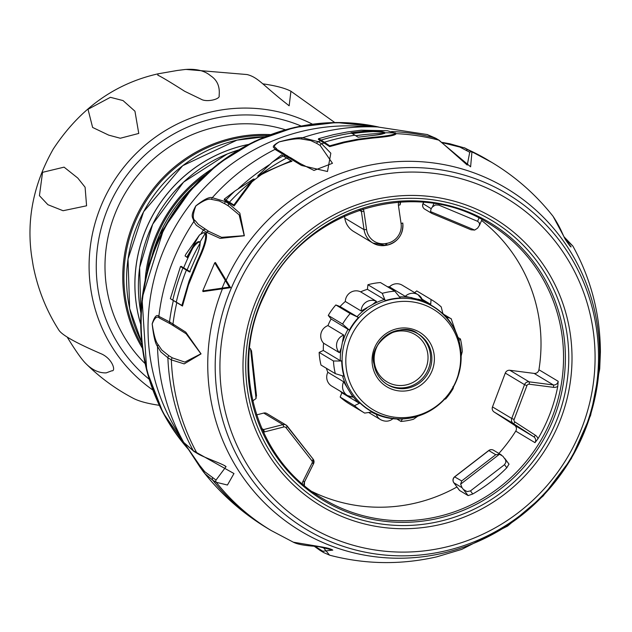 <?xml version="1.0" encoding="UTF-8"?>
<svg xmlns="http://www.w3.org/2000/svg" width="632" height="632" viewBox="0 0 632 632"><rect width="100%" height="100%" fill="white"/><g stroke="black" fill="none" stroke-linecap="round" stroke-linejoin="round"><path stroke-width="0.95" d="M145.044 363.542A140.178 136.378 -59 0 1 106.453 286.557A140.178 136.378 -59 0 1 285.403 129.75M140.596 323.758A140.178 136.378 -59 0 1 248.202 144.53M351.574 133.107L351.005 132.767L363.171 131.274L373.504 130.927C380.409 131.227 384.217 131.851 384.92 132.791C384.359 133.881 379.469 134.853 370.241 135.714L358.067 137.207L351.574 133.107A215.228 209.39 -59 0 0 321.119 140.091L318.591 138.677L333.491 134.671L347.268 131.977L361.22 130.2L387.542 130.753L395.853 133.463M395.956 133.55L395.308 132.965A215.228 209.39 -59 0 0 384.92 132.791L384.864 133.036M384.77 133.431C384.019 132.475 380.093 131.859 373.006 131.59L363.487 131.938L351.684 133.368M395.308 132.965C395.284 134.584 387.637 136.054 372.359 137.357L357.127 139.332L343.366 142.113L329.73 145.826L329.651 146.608L344.535 142.587L358.518 139.838L372.69 138.053C388.222 136.749 396.003 135.28 396.043 133.636A214.58 208.758 -59 0 1 438.734 140.114L427.374 134.561L377.549 126.953A196.252 190.927 -59 0 0 142.334 343.982A196.252 190.927 -59 0 0 187.941 448.578M318.591 138.677L318.354 139.356L329.651 146.608M329.73 145.826L321.119 140.091L320.953 140.81A214.58 208.758 -59 0 0 318.188 141.686L321.656 143.764L330.828 153.228L327.487 171.509L301.496 165.45L274.991 149.381C275.331 147.398 268.884 147.69 279.194 141.868C290.973 138.692 298.794 137.318 302.657 137.737L318.188 141.686A2.157 2.101 -59 0 0 316.711 143.401L310.762 140.565L301.385 138.985C297.577 138.329 290.175 139.301 279.194 141.9C270.306 147.367 276.737 147.288 276.808 149.334L284.89 154.295M261.585 173.681L257.959 175.633L257.824 176.533L261.435 174.566C273.759 168.254 283.942 163.83 291.976 161.294L291.044 160.86L261.585 173.681A215.228 209.39 -59 0 1 286.644 158L291.044 160.86M257.959 175.633L272.1 162.345L281.501 154.935L291.976 161.294M281.501 154.935L287.402 158.316A214.58 208.758 -59 0 1 288.611 157.676A2.157 2.101 -59 0 1 290.823 157.834L300.01 163.467L314.017 170.435L332.472 163.293L320.179 145.479L316.711 143.401M253.535 179.046L235.136 190.872L224.328 199.056L233.88 204.981L251.086 181.779L253.535 179.046L254.42 179.156L251.963 181.882A214.58 208.758 -59 0 1 261.435 174.566L261.166 173.895M233.88 204.981L234.14 205.929L251.963 181.882L251.362 181.463M224.328 199.056L224.281 199.799L234.14 205.929M214.722 262.817L229.337 287.118L202.722 290.941L214.722 262.817L215.433 262.517L230.562 287.655L229.337 287.118M230.562 287.655L203.014 291.597L202.722 290.941M180.468 266.562L170.348 298.675L181.874 305.43L189.071 280.987L197.342 261.071C204.033 246.891 206.68 237.656 205.297 233.366L203.243 232.797L199.57 234.907L185.816 254.317L185.058 255.936L186.93 257.098L192.626 247.088C196.386 242.246 198.819 240.626 199.925 242.222L199.925 242.238C200.549 245.335 198.883 251.173 194.925 259.744L189.568 271.997L180.468 266.562L181.147 266.341L190.232 271.768M200.154 242.388L199.925 242.222A215.228 209.39 -59 0 1 205.297 233.366L206.182 233.153C207.58 237.506 204.879 246.883 198.069 261.285L188.486 284.929L182.482 306.054L170.348 298.675M200.36 242.72C199.206 241.14 196.726 242.87 192.918 247.886L187.467 257.651L185.058 255.936M203.923 232.631L206.182 233.153A214.58 208.758 -59 0 1 206.711 232.331L196.426 225.324L193.74 221.658C193.748 217.424 189.126 217.89 195.849 205.874C203.978 199.404 209.461 196.678 212.281 197.698L225.403 201.632A214.58 208.758 -59 0 1 226.106 200.865L226.011 200.036A215.228 209.39 -59 0 1 234.756 191.141M181.874 305.43L182.482 306.054M377.549 126.953L355.871 126.029A198.89 193.495 -59 0 0 149.215 350.01A198.89 193.495 -59 0 0 174.882 427.485L183.754 442.455L193.281 450.687L233.974 473.542L227.441 485.028L216.263 482.295L212.802 480.217L205.029 473.739L200.091 467.182A2.157 2.054 147.2 0 1 199.996 467.04L185.176 444.383L199.91 466.89M315.084 546.301L322.794 551.23L332.795 550.117C330.015 548.299 323.884 547.004 314.38 546.238C304.174 545.55 297.159 544.199 293.335 542.193L323.023 547.162L329.572 555.165M436.578 556.879L461.779 549.374L507.607 526.069L543.196 495.97L571.328 458.611L590.636 415.287L599.705 368.891M599.705 368.867L600.4 352.016C600.179 314.128 590.991 278.807 572.845 246.038L564.021 236.795L553.063 216.302M464.251 147.722L471.938 151.957L470.611 166.809L438.734 140.114A2.157 2.101 -59 0 1 439.264 140.344L467.246 165.071L469.734 152.249L459.922 147.098L442.827 142.808M224.945 203.844A2.157 2.101 -59 0 1 225.403 201.632L228.863 203.717L239.836 213.134L244.355 235.775L220.126 238.39L206.711 232.331A2.157 2.101 -59 0 1 208.734 231.352L221.587 237.332L244.221 235.673L239.141 214.84L228.413 205.921L224.945 203.844L219.344 200.984L211.775 199.443C208.86 198.219 203.559 200.384 195.857 205.929C192.649 214.367 192.468 219.296 195.304 220.726L198.298 224.352L208.734 231.352M170.419 323.884L159.454 318.07C157.091 315.708 154.674 317.667 152.201 323.947C153.829 335.205 155.843 342.149 158.245 344.796L161.816 350.057L168.981 355.808L172.441 357.894L184.805 362.081L200.913 353.817L186.187 333.799L170.419 323.884A2.157 2.101 121 0 1 169.51 321.854L185.745 332.132L201.063 353.888L184.189 363.89L171.351 359.877L167.891 357.791L160.844 351.929L157.502 346.439C155.306 343.674 153.529 336.153 152.17 323.876C154.469 316.553 156.704 314.049 158.869 316.348L169.51 321.854A214.58 208.758 -59 0 1 173.302 300.745L172.781 300.176A215.228 209.39 -59 0 1 182.901 268.063L183.651 267.889A214.58 208.758 -59 0 1 192.918 247.886L192.318 247.515M182.332 440.133L183.794 442.526A2.157 2.141 -31.5 0 1 183.754 442.455A210.622 204.902 -59 0 1 157.502 346.439A2.157 2.094 -22.8 0 1 158.245 344.796M185.231 444.454L199.744 465.476L204.744 471.685L216.01 480.075L226.066 466.629L224.629 465.792M332.795 550.117L318.101 546.498M566.256 240.855L571.075 246.812L565.79 240.026M186.93 257.098L187.467 257.651M346.423 369.372A58.571 56.983 121 0 0 438.861 404.219A58.571 56.983 121 0 0 424.38 304.948A58.571 56.983 121 0 0 346.423 369.372M394.803 291.162L400.38 297.988A60.949 59.297 -59 0 0 385.251 300.611L382.257 293.343A65.775 63.99 -59 0 1 394.803 291.162L380.472 282.559A65.775 63.99 -59 0 0 367.927 284.74L382.257 293.343M341.715 360.99A60.949 59.297 -59 0 0 342.347 368.709A60.949 59.297 -59 0 0 343.942 376.261L335.323 373.654A65.775 63.99 -59 0 1 333.475 360.998L341.715 360.99L340.293 360.667L323.315 350.476A61.462 59.795 -59 0 1 323.592 343.2L339.416 352.703L341.383 347.703L343.769 335.086L327.945 325.591A61.462 59.795 -59 0 1 331.097 318.978L349.338 330.149L342.599 324.05A65.775 63.99 -59 0 1 350.168 313.559L358.463 317.493L340.055 306.552A61.462 59.795 -59 0 1 345.317 301.488L361.149 310.983L372.469 304.585L376.451 301.346L360.619 291.842A61.462 59.795 -59 0 1 367.413 289.314L367.927 284.74M349.338 330.149A60.949 59.297 -59 0 1 358.463 317.493M359.964 403.003A60.949 59.297 -59 0 0 372.24 411.938L364.688 413.091A65.775 63.99 -59 0 1 364.016 412.696A65.775 63.99 -59 0 1 354.512 405.681L359.964 403.003L358.834 402.963A61.462 59.795 -59 0 1 350.578 393.23L352.925 397.101L347.56 395.593L331.729 386.097A10.784 10.491 -59 0 1 327.834 372.28A61.462 59.795 -59 0 1 326.349 368.266M350.578 393.23L343.658 381.783L327.834 372.28M402.513 418.913A60.949 59.297 -59 0 0 417.641 416.283L413.494 419.261A65.775 63.99 -59 0 1 400.941 421.441L402.513 418.913L401.794 418.85M452.97 386.61L453.555 386.745L453.144 388.554A65.775 63.99 -59 0 1 445.584 399.045L444.012 399.037M453.555 386.745A60.949 59.297 -59 0 1 444.43 399.4M462.269 351.613L461.178 355.903A60.949 59.297 -59 0 0 458.951 340.632L460.42 338.95A65.775 63.99 -59 0 1 462.269 351.613M441.239 306.923L442.929 313.891A60.949 59.297 -59 0 0 430.653 304.956L431.056 299.513A65.775 63.99 -59 0 1 431.727 299.908A65.775 63.99 -59 0 1 441.239 306.923M405.27 296.345L422.658 300.405L418.076 294.694L402.252 285.198A10.784 10.491 -59 0 0 389.438 286.841L405.27 296.345A10.784 10.491 -59 0 1 422.555 300.318M458.563 340.127L458.951 340.632M422.208 299.276L430.155 304.047L430.653 304.956M367.413 289.314L384.39 299.505L385.251 300.611M345.317 301.488A10.784 10.491 -59 0 1 360.619 291.842M331.097 318.978L328.269 315.447A65.775 63.99 -59 0 1 335.837 304.956L340.055 306.552M335.837 304.956L350.168 313.559M328.269 315.447L342.599 324.05M323.592 343.2A10.784 10.491 -59 0 1 327.945 325.591M335.323 373.654L320.993 365.051A65.775 63.99 -59 0 1 319.144 352.395L323.315 350.476M319.144 352.395L333.475 360.998M358.834 402.963L341.857 392.772A61.462 59.795 -59 0 1 340.3 391.24M364.016 412.696L349.686 404.093A65.775 63.99 -59 0 1 340.182 397.078L341.857 392.772M340.182 397.078L354.512 405.681M396.896 419.008L400.941 421.441M458.034 337.512L460.42 338.95M414.647 292.64L416.733 290.91A65.775 63.99 -59 0 1 417.397 291.305L431.727 299.908M416.733 290.91L431.056 299.513M387.408 286.723A61.462 59.795 -59 0 1 389.438 286.841M363.037 208.947A6.47 6.296 -59 0 1 363.921 211.372L366.576 229.566A17.254 16.788 121 0 0 385.765 243.541L385.646 245.398A19.41 18.881 -59 0 1 372.888 243.043L353.636 231.486A19.41 18.881 -59 0 1 344.803 218.111L344.503 216.041M534.988 442.661L515.744 431.111A4.313 4.195 -59 0 0 514.535 425.249L494.098 411.985A4.313 4.195 -59 0 1 492.494 406.913L505.284 373.078A4.313 4.195 -59 0 1 509.858 370.273L534.127 373.409A4.313 4.195 -59 0 0 538.93 369.752L558.182 381.309L557.764 386.357A160.67 156.309 -59 0 1 537.958 438.742L534.988 442.661A4.313 4.195 121 0 0 533.779 436.807A2.157 0.498 -57 0 0 535.383 435.251A6.47 6.296 -59 0 1 537.958 438.742M256.584 414.892L263.71 413.067A4.313 4.195 -59 0 1 266.87 413.518L286.114 425.075A4.313 4.195 -59 0 1 287.236 426.063A2.157 0.466 141.9 0 1 287.268 426.094A2.157 0.466 141.9 0 1 285.996 427.674A2.157 2.101 121 0 0 283.855 426.956L264.468 431.917A6.47 6.296 -59 0 1 263.378 432.098M515.744 431.111A160.67 156.309 -59 0 1 498.877 453.444M456.968 486.972A160.67 156.309 -59 0 1 312.406 491.728M481.56 220.473A160.67 156.309 -59 0 1 539.341 320.645A160.67 156.309 -59 0 1 538.93 369.752M463.706 489.626L467.08 491.617L470.469 490.906L472.76 493.995A160.67 156.309 121 0 0 506.801 467.767L504.51 464.678L505.877 462.363L505.6 459.914L502.867 456.209L499.493 454.218L495.749 454.716L488.828 450.569L454.795 476.797A4.313 4.195 -59 0 0 453.894 482.801L459.575 490.464L468.122 495.599L462.024 487.683L453.894 482.801A4.313 0.924 143.5 0 1 453.831 482.745L453.831 482.745A4.313 0.924 143.5 0 1 453.8 482.658M472.76 493.995L468.122 495.599M505.087 458.887L508.973 464.125L506.801 467.767M423.061 203.725L431.158 208.663L430.495 211.578L432.027 213.482M430.495 211.578L474.703 230.072L471.022 229.795L432.13 213.521M474.703 230.072L477.642 228.113L479.53 225.19L479.285 222.748L477.587 221.311L478.977 218.072M439.114 204.499L438.861 205.108L477.587 221.311M438.861 205.108L435.369 204.973L432.438 206.941L433.868 203.583M431.158 208.663L432.438 206.941M499.493 454.218L460.641 484.152L461.708 480.944L495.749 454.716M460.641 484.152L462.024 487.683M501.389 454.953L493.56 450.253A4.313 4.195 -59 0 0 488.828 450.569L488.702 450.663M461.708 480.944L454.669 476.891M504.51 464.678L470.469 490.906M251.504 351.313L250.548 348.848L249.569 348.327M252.713 400.933L256.047 398.555L256.339 395.024M33.172 265.717L31.6 255.952L33.172 265.717C37.825 289.235 46.42 310.747 58.958 330.26C62.244 335.284 76.646 343.271 102.155 354.212C113.096 359.711 115.94 371.569 111.825 370.779L106.184 372.88C99.145 373.109 92.477 370.115 86.157 363.89C100.164 377.683 115.838 389.138 133.194 398.247C138.764 401.209 147.461 403.572 159.296 405.317M88.006 109.296L110.395 97.312L123.043 100.583L134.948 111.208L138.756 133.439L120.293 138.242L108.696 135.13L92.62 127.451L88.006 109.296M263.165 83.882C275.892 85.731 285.151 88.18 290.925 91.245L289.172 105.773C262.651 85.257 258.575 77.467 247.096 74.552L185.958 69.425M177.284 70.476L185.073 69.496C196.157 68.627 204.626 70.681 210.472 75.666C217.21 79.972 220.086 86.608 219.107 95.582C220.726 99.208 206.443 102.597 201.071 99.192L184.702 91.3C170.806 82.444 161.832 77.057 157.763 75.129L158.15 73.802L177.284 70.476M42.549 172.331L64.077 167.148L77.783 178.058L85.091 187.222L86.584 205.795L63.081 210.725L47.898 204.705L39.429 195.683L42.549 172.331M86.157 363.89C82.121 360.043 75.887 351.266 67.466 337.551M142.334 348.098A140.178 136.378 -59 0 1 124.22 297.222A140.178 136.378 -59 0 1 270.496 134.616M267.952 135.588A139.222 135.446 121 0 0 125.365 297.19A139.222 135.446 121 0 0 141.987 345.404M265.013 136.757A140.178 136.378 121 0 0 128.043 299.521A140.178 136.378 121 0 0 141.639 342.252L129.647 308.519L128.012 259.065L143.59 211.752L182.703 165.695L236.929 140.146L265.029 136.749M140.596 323.868A140.178 136.378 -59 0 1 248.297 144.475M145.162 279.652A142.24 138.384 -59 0 1 211.412 169.297M238.398 149.997A140.383 136.575 121 0 0 140.817 312.54M204.768 175.19A141.363 137.531 121 0 0 147.248 271.017M192.626 187.491A143.804 139.901 121 0 0 152.391 254.514M372.896 130.911L373.006 131.59A214.58 208.758 -59 0 0 352.435 133.621M355.034 135.185A215.228 209.39 -59 0 0 324.579 142.176L324.413 142.887A214.58 208.758 -59 0 0 321.656 143.764A2.157 2.101 121 0 0 320.179 145.479M272.408 162.076A215.228 209.39 -59 0 1 283.183 155.922L283.942 156.238A214.58 208.758 -59 0 1 285.151 155.598A2.157 2.101 -59 0 1 287.355 155.756M251.086 181.779A215.228 209.39 -59 0 0 229.479 202.121L229.566 202.943A214.58 208.758 -59 0 0 228.863 203.717A2.157 2.101 121 0 0 228.413 205.921M225.103 280.742L225.924 280.663A199.886 194.459 -59 0 1 544.5 218.395A199.886 194.459 -59 0 1 480.051 540.589A199.886 194.459 -59 0 1 207.849 371.063A199.886 194.459 -59 0 1 222.575 288.492L222.045 287.876M173.887 325.962A2.157 2.101 -59 0 1 172.978 323.94A214.58 208.758 -59 0 1 176.763 302.823L176.249 302.254A215.228 209.39 -59 0 1 186.369 270.141L187.119 269.967A214.58 208.758 -59 0 1 200.131 243.123M168.981 355.808A2.157 2.101 121 0 0 167.891 357.791A214.58 208.758 -59 0 0 193.281 450.687A2.157 2.101 -59 0 0 194.024 451.469L197.492 453.547A2.157 2.101 121 0 1 196.742 452.773A214.58 208.758 -59 0 1 171.351 359.877A2.157 2.101 121 0 1 172.441 357.894M293.406 542.224L271.065 530.453A214.58 208.758 -59 0 1 216.263 482.295A2.157 2.101 -59 0 1 216.01 480.075M469.734 152.249A2.157 2.101 121 0 1 471.938 151.957A214.58 208.758 -59 0 1 491.965 162.503L465.002 148.054M238.272 188.691A214.58 208.758 -59 0 1 269.319 164.755M211.775 199.443A2.157 2.117 -97.6 0 1 212.281 197.698A210.622 204.902 -59 0 1 274.991 149.381A2.157 2.149 132.9 0 1 276.808 149.334M222.219 287.86A200.51 195.067 -59 0 1 225.197 280.892M597.343 335.466A195.549 190.248 -59 0 1 428.141 554.074A195.549 190.248 -59 0 1 216.389 387.93A195.549 190.248 -59 0 1 215.299 372.746A195.549 190.248 -59 0 1 393.088 168.444A195.549 190.248 -59 0 1 597.343 335.466M391.556 131.519A214.58 208.758 -59 0 1 435.266 138.037A2.157 2.101 -59 0 1 435.803 138.258L439.264 140.344M301.385 138.985A2.157 2.086 -93.5 0 1 302.657 137.737A210.622 204.902 -59 0 1 377.446 126.945M466.274 150.171A2.157 2.101 -59 0 1 468.478 149.879A214.58 208.758 -59 0 1 488.497 160.425M271.065 530.453L267.597 528.376A214.58 208.758 -59 0 1 212.802 480.217A2.157 2.101 -59 0 1 212.55 477.989M200.929 233.903A214.58 208.758 -59 0 1 203.251 230.253A2.157 2.101 -59 0 1 205.266 229.266M378.497 126.993A196.252 190.927 121 0 0 141.908 343.721A196.252 190.927 121 0 0 188.549 449.502M159.454 318.07A2.157 2.149 98.6 0 1 158.869 316.348A210.622 204.902 -59 0 1 193.74 221.658A2.157 2.133 157.8 0 1 195.304 220.726M221.082 387.756A191.385 186.187 121 0 0 518.746 512.299A191.385 186.187 121 0 0 482.674 186.187A191.385 186.187 121 0 0 221.082 387.756M363.171 131.274L363.487 131.938M372.359 137.357L372.69 138.053M373.504 130.927A215.228 209.39 -59 0 1 387.542 130.753M355.879 135.706A214.58 208.758 -59 0 1 384.24 133.439M197.342 261.071L198.069 261.285M187.696 255.478L188.383 255.676M192.626 247.088A215.228 209.39 -59 0 1 199.57 234.907M183.873 442.645A2.157 2.141 -31.5 0 1 183.794 442.534L194.024 451.469M199.744 465.476A2.157 2.054 147.2 0 0 199.996 467.04L203.386 471.804M319.334 549.145A2.157 2.101 -59 0 0 320.29 550.535L323.758 552.621A2.157 2.101 -59 0 1 322.794 551.23M565.529 239.41A2.157 2.101 121 0 0 565.403 239.338L572.845 246.038M448.578 143.97A2.157 2.038 -80.5 0 1 449.818 143.764L442.337 142.429M427.746 353.596A27.5 26.749 121 0 0 384.351 337.243A27.5 26.749 121 0 0 391.153 383.845A27.5 26.749 121 0 0 427.746 353.596M417.412 333.459A29.657 28.851 -59 0 1 430.266 353.493A29.657 28.851 -59 0 1 417.799 382.463A29.657 28.851 -59 0 1 386.895 384.288M374.041 364.245A29.657 28.851 121 0 0 387.527 384.683A29.657 28.851 121 0 0 418.771 383.45A29.657 28.851 121 0 0 431.545 354.26A29.657 28.851 121 0 0 418.052 333.83A29.657 28.851 121 0 0 386.816 335.063A29.657 28.851 121 0 0 374.041 364.245M372.374 364.869A31.813 30.944 -59 0 1 414.711 329.88A31.813 30.944 -59 0 1 422.579 383.79A31.813 30.944 -59 0 1 372.374 364.869M342.742 368.78A60.727 59.084 121 0 0 438.576 404.907A60.727 59.084 121 0 0 423.558 301.978A60.727 59.084 121 0 0 342.742 368.78M361.149 310.983A10.784 10.491 -59 0 1 376.451 301.346M339.416 352.703A10.784 10.491 -59 0 1 343.769 335.086M352.806 397.054A10.784 10.491 -59 0 1 343.658 381.783M380.883 419.83A10.784 10.491 -59 0 1 376.277 414.347M446.595 317.367A10.784 10.491 -59 0 1 451.469 318.986M418.384 299.189A61.462 59.795 -59 0 1 430.155 304.047M399.511 296.914A61.462 59.795 -59 0 1 412.009 297.719M372.469 304.585A61.462 59.795 -59 0 1 384.39 299.505M357.025 316.743A61.462 59.795 -59 0 1 366.829 308.139M342.986 341.209A61.462 59.795 -59 0 1 348.074 329.169M340.293 360.667A61.462 59.795 -59 0 1 341.383 347.703M347.205 387.606A61.462 59.795 -59 0 1 342.528 375.835M247.452 389.683A164.794 160.323 121 0 0 430.771 523.178A164.794 160.323 121 0 0 567.046 334.178A164.794 160.323 121 0 0 383.727 200.676A164.794 160.323 121 0 0 247.452 389.683M249.656 388.862A161.926 157.534 -59 0 1 383.561 203.141A161.926 157.534 -59 0 1 563.697 334.32A161.926 157.534 -59 0 1 429.792 520.033A161.926 157.534 -59 0 1 249.656 388.862M261.767 428.504L263.568 429.586L264.468 431.917M262.296 429.713A4.313 4.195 121 0 0 263.568 429.586L282.954 424.625L283.855 426.956M263.71 413.067L282.954 424.625A4.313 4.195 -59 0 1 286.099 425.067L313.156 459.164A2.157 0.466 141.9 0 1 311.884 460.752L285.996 427.674M287.284 426.126L313.124 459.14A2.157 0.466 141.9 0 1 313.156 459.164L313.598 463.746L312.097 463.035A2.157 2.101 121 0 0 311.884 460.752M313.172 459.203A4.313 4.195 -59 0 1 313.551 463.706L304.529 481.892L303.028 481.189L312.097 463.035M313.543 463.722L304.482 481.861L304.371 485.479M514.535 425.249L533.779 436.807L513.342 423.543A2.157 0.498 -57 0 0 514.946 421.986L535.383 435.251M494.098 411.985L513.342 423.543A4.313 4.195 -59 0 1 511.738 418.471L514.14 419.451A2.157 2.101 121 0 0 514.946 421.986M492.494 406.913L511.738 418.471L524.528 384.635L526.93 385.615L514.14 419.451M505.284 373.078L524.528 384.635A4.313 4.195 -59 0 1 529.11 381.831A2.157 0.458 97.4 0 1 529.221 384.209A2.157 2.101 121 0 0 526.93 385.615M509.858 370.273L529.11 381.831L553.379 384.959A2.157 0.458 97.4 0 1 553.49 387.345L529.221 384.209M385.765 243.541L386.816 243.36L386.752 245.224L385.71 245.406L372.888 243.043A19.41 18.881 -59 0 1 364.056 229.669L361.401 211.475L359.252 210.187M344.803 218.111L364.056 229.669L366.576 229.566M386.816 243.36A17.254 16.788 121 0 0 401.075 223.57L402.782 223.001C403.342 234.725 398.002 242.135 386.752 245.224L385.757 245.374M402.758 223.064A19.41 18.881 -59 0 1 386.808 245.192M558.182 381.309A4.313 4.195 121 0 1 553.379 384.959L534.127 373.409M400.103 204.871L400.088 204.76A4.313 4.195 121 0 1 400.585 202.019M401.075 223.57L398.421 205.376L400.127 204.808L400.656 202.011M363.921 211.372L361.401 211.475A4.313 4.195 121 0 0 360.706 209.698M561.872 334.17A160.67 156.309 121 0 0 488.773 223.475C413.849 175.309 301.851 210.788 264.705 294.71C228.618 366.355 255.723 460.436 323.379 498.972A160.67 156.309 121 0 0 492.644 492.312A160.67 156.309 121 0 0 561.872 334.17M302.341 483.757A6.47 6.296 -59 0 1 303.028 481.189M304.474 481.876A4.313 4.195 121 0 0 304.34 485.455M557.764 386.357A6.47 6.296 -59 0 1 553.49 387.345M398.421 205.376A6.47 6.296 -59 0 1 398.776 202.137M244.742 390.347A167.843 163.293 -59 0 1 468.13 205.716A167.843 163.293 -59 0 1 509.629 490.179A167.843 163.293 -59 0 1 244.742 390.347M423.535 202.327L422.942 203.709A4.313 4.313 0 0 0 424.688 209.105A4.313 4.195 -59 0 1 423.029 203.78L423.653 202.335M256.047 398.555L250.548 348.848M153.355 390.386A155.393 151.174 -59 0 1 90.716 288.532A155.393 151.174 -59 0 1 153.402 138.629A155.393 151.174 -59 0 1 312.406 124.164M301.132 126.013A149.089 145.044 121 0 0 153.766 147.469A149.089 145.044 121 0 0 97.81 288.058A149.089 145.044 121 0 0 149.136 379.184M192.713 187.396L159.493 234.662L152.344 254.641M238.446 149.966L227.228 153.995L183.572 182.111L152.699 224.202L139.632 267.597L140.81 312.603M203.243 232.797L204.089 232.592M329.62 555.18C365.043 564.479 400.759 565.032 436.767 556.839L461.779 549.374M553.158 216.428C536.007 194.711 515.609 176.739 491.965 162.503M267.597 528.376C242.68 513.389 221.176 494.406 203.093 471.433M225.561 466.329L225.956 466.566M279.447 151.103L282.109 152.707M297.111 161.713L299.892 163.38M378.6 127L336.595 122.497L294.417 127.435L254.554 141.363L218.411 163.617L187.696 193.139L163.862 228.547L142.018 298.257L146.727 370.644L163.017 412.72L188.605 449.589M197.492 453.547C203.954 457.568 223.301 464.038 226.035 466.606L226.066 466.629M323.758 552.621L329.714 555.204M320.298 550.543L314.199 546.222M571.075 246.812C571.091 247.483 569.487 245.485 566.248 240.808C562.725 235.736 561.99 229.866 553.055 216.302M465.184 148.133L449.826 143.764M435.803 138.258L427.066 134.474M300.01 163.467L279.739 151.325M387.527 384.683C380.053 379.998 375.574 373.204 374.081 364.301C367.208 343.595 400.72 319.263 418.052 333.83M368.654 412.491L380.669 419.703C385.465 422.065 389.754 421.568 393.546 418.218M437.407 405.87L424.293 413.794M460.823 363.637L457.41 378.236M443.885 314.428L451.185 318.805L455.704 331.595M402.221 419.008C391.105 419.451 380.677 417.033 370.929 411.764M417.46 416.362C445.37 405.863 459.946 385.686 461.178 355.824M458.943 340.466C455.909 329.793 450.403 320.637 442.432 312.998M471.006 229.787L432.043 213.49M424.688 209.105L431.711 213.324M481.932 219.604L479.396 225.553M493.56 450.253A4.313 4.313 0 0 0 488.702 450.537L454.669 476.765A4.313 4.313 0 0 0 453.831 482.745L459.527 490.44M504.834 458.516L509.052 464.212M251.512 350.713L256.505 395.83M250.217 348.611L249.577 348.232M31.608 255.992C26.386 219.32 33.622 183.651 53.301 148.978C79.916 108.617 114.866 83.558 158.15 73.802M290.925 91.245L334.755 122.521M289.18 105.773L288.461 105.339M184.702 91.292L183.715 90.7M158.506 75.571L157.771 75.121"/></g></svg>
